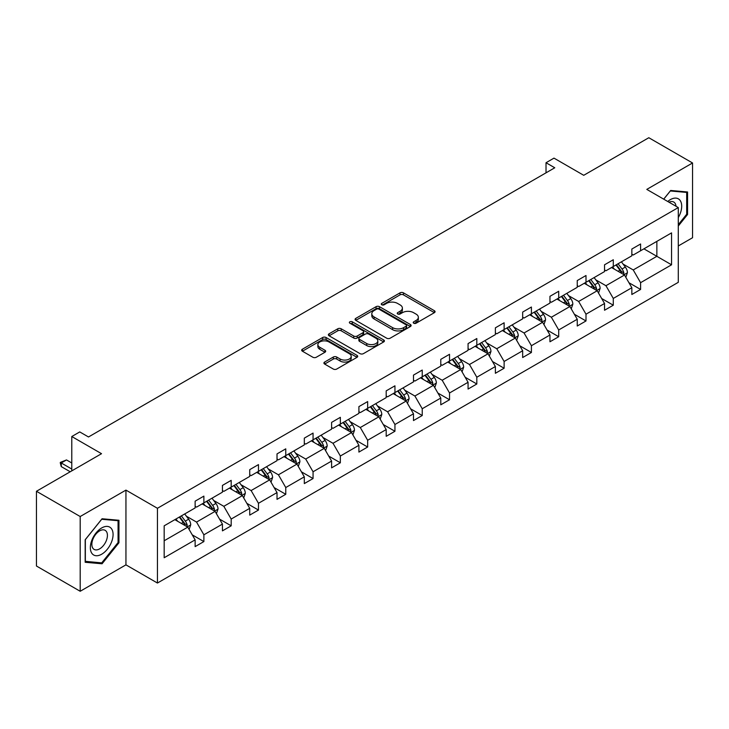 <?xml version="1.0" encoding="UTF-8"?>
<svg xmlns="http://www.w3.org/2000/svg" width="729" height="729" viewBox="0 0 729 729"><rect width="100%" height="100%" fill="white"/><g stroke="black" fill="none" stroke-linecap="round" stroke-linejoin="round"><path stroke-width="1.09" d="M413.717 323.211A1.704 0.984 0 0 0 416.113 323.211L434.366 312.677A2.433 1.403 0 0 0 435.076 311.693A2.433 1.403 0 0 0 434.366 310.7L403.456 292.848A2.433 1.403 0 0 0 400.021 292.848L381.768 303.382A1.704 0.984 0 0 0 381.276 304.075A1.704 0.984 0 0 0 381.768 304.777A1.704 0.984 0 0 0 384.174 304.777L386.534 303.41A7.773 4.483 0 0 1 397.524 303.41L400.103 304.895A7.773 4.483 0 0 1 402.381 308.066A7.773 4.483 0 0 1 400.103 311.247L397.742 312.604A1.704 0.984 0 0 0 397.241 313.297A1.704 0.984 0 0 0 397.742 313.989A1.704 0.984 0 0 0 400.148 313.989L402.508 312.632A7.773 4.483 0 0 1 413.498 312.632L416.077 314.117A7.773 4.483 0 0 1 418.355 317.288A7.773 4.483 0 0 1 416.077 320.459L413.717 321.826A1.704 0.984 0 0 0 413.215 322.519A1.704 0.984 0 0 0 413.717 323.211L413.717 321.826M678.289 245.965L692.55 237.727L692.55 162.977L648.81 137.726L583.729 175.306L553.985 158.129L546.021 162.731L546.021 172.828M80.19 591.274L125.944 564.857L125.944 490.107L80.19 516.524L80.19 591.274L36.45 566.023L36.45 491.273L101.531 453.693L71.788 436.525L71.788 470.861M80.19 516.524L36.45 491.273M324.624 362.058A2.433 1.403 0 0 0 323.913 363.051A2.433 1.403 0 0 0 324.624 364.044L333.299 369.047A2.433 1.403 0 0 0 336.734 369.047L357 357.347A2.433 1.403 0 0 0 357.711 356.353A2.433 1.403 0 0 0 357 355.36L326.082 337.518A2.433 1.403 0 0 0 322.646 337.518L302.389 349.218A2.433 1.403 0 0 0 301.678 350.212A2.433 1.403 0 0 0 302.389 351.196L312.859 357.246A2.433 1.403 0 0 0 316.295 357.246L324.97 352.244A2.433 1.403 0 0 0 325.681 351.25A2.433 1.403 0 0 0 324.97 350.257L319.776 347.259A6.497 3.754 0 0 1 317.871 344.607A6.497 3.754 0 0 1 321.881 341.145A6.497 3.754 0 0 1 328.961 341.956L349.309 353.702A6.497 3.754 0 0 1 351.214 356.353A6.497 3.754 0 0 1 347.204 359.825A6.497 3.754 0 0 1 340.124 359.005L336.734 357.046A2.433 1.403 0 0 0 333.299 357.046L324.624 362.058L324.624 364.044M71.788 436.525L79.753 431.923L88.501 436.972L554.769 167.779L546.021 162.731M125.944 490.107L157.437 508.286L678.289 207.574L678.289 282.323L157.437 583.036L157.437 508.286M692.55 162.977L646.796 189.394L678.289 207.574M386.707 338.21A2.433 1.403 0 0 0 390.143 338.21L410.409 326.51A2.433 1.403 0 0 0 411.12 325.517A2.433 1.403 0 0 0 410.409 324.533L379.499 306.681A2.433 1.403 0 0 0 376.064 306.681L355.798 318.382A2.433 1.403 0 0 0 355.087 319.375A2.433 1.403 0 0 0 355.798 320.368L386.707 338.21M350.549 323.585A1.704 0.984 0 0 1 352.271 323.822L383.673 341.947L363.434 353.629A2.433 1.403 0 0 1 359.998 353.629L329.089 335.787L329.089 333.8A2.433 1.403 0 0 0 328.378 334.793A2.433 1.403 0 0 0 329.089 335.787M329.089 333.8L337.764 328.788A2.433 1.403 0 0 1 341.199 328.788L353.738 336.033A2.433 1.403 0 0 0 357.174 336.033L362.924 332.706A2.433 1.403 0 0 0 363.634 331.713A2.433 1.403 0 0 0 362.924 330.729L349.874 323.193A1.704 0.984 0 0 1 349.373 322.5A1.704 0.984 0 0 1 350.421 321.589A1.704 0.984 0 0 1 352.271 321.799L383.7 339.951A2.433 1.403 0 0 1 384.411 340.935A2.433 1.403 0 0 1 383.7 341.928L383.7 339.951M164.171 525.819L195.135 507.94L195.135 501.169L203.883 496.121L203.883 502.882L222.436 492.175L222.436 485.414L231.184 480.356L231.184 487.127L249.728 476.42L249.728 469.649L258.476 464.601L258.476 471.371L277.02 460.664L277.02 453.894L285.768 448.845L285.768 455.616L304.312 444.909L304.312 438.138L313.06 433.09L313.06 439.851L331.604 429.144L331.604 422.383L340.352 417.325L340.352 424.096L358.905 413.389L358.905 406.618L367.653 401.57L367.653 408.34L386.197 397.633L386.197 390.862L394.945 385.814L394.945 392.585L413.489 381.878L413.489 375.107L422.237 370.059L422.237 376.82L440.781 366.113L440.781 359.351L449.529 354.294L449.529 361.065L468.073 350.357L468.073 343.587L476.821 338.538L476.821 345.309L495.374 334.602L495.374 327.831L504.122 322.783L504.122 329.554L522.666 318.846L522.666 312.076L531.414 307.027L531.414 313.789L549.958 303.082L549.958 296.32L558.706 291.263L558.706 298.033L577.25 287.326L577.25 280.556L585.998 275.507L585.998 282.278L604.541 271.571L604.541 264.8L613.289 259.752L613.289 266.522L631.843 255.806L631.843 249.045L640.591 243.996L640.591 250.758L671.555 232.879L671.555 264.8L640.591 282.679L640.591 289.449L631.843 294.498L631.843 287.727L613.289 298.434L613.289 305.205L604.541 310.253L604.541 303.492L585.998 314.199L585.998 320.96L577.25 326.018L577.25 319.247L558.706 329.955L558.706 336.725L549.958 341.773L549.958 335.003L531.414 345.71L531.414 352.481L522.666 357.529L522.666 350.758L504.122 361.466L504.122 368.236L495.374 373.284L495.374 366.523L476.821 377.23L476.821 383.992L468.073 389.049L468.073 382.278L449.529 392.986L449.529 399.756L440.781 404.805L440.781 398.034L422.237 408.741L422.237 415.512L413.489 420.56L413.489 413.799L394.945 424.506L394.945 431.267L386.197 436.316L386.197 429.554L367.653 440.261L367.653 447.023L358.905 452.08L358.905 445.31L340.352 456.017L340.352 462.787L331.604 467.836L331.604 461.065L313.06 471.772L313.06 478.543L304.312 483.591L304.312 476.83L285.768 487.537L285.768 494.298L277.02 499.356L277.02 492.585L258.476 503.292L258.476 510.063L249.728 515.111L249.728 508.341L231.184 519.048L231.184 525.819L222.436 530.867L222.436 524.096L203.883 534.804L203.883 541.574L195.135 546.622L195.135 539.861L164.171 557.74L164.171 525.819M202.133 503.894L215.082 511.375L196.538 522.082L186.414 516.232M196.538 522.082L203.883 534.804M215.082 511.375L222.436 524.096M195.135 506.318L196.538 507.129L203.883 502.882M229.435 488.138L242.374 495.611L223.83 506.318L213.706 500.477M223.83 506.318L231.184 519.048M242.374 495.611L249.728 508.341M222.436 490.562L223.83 491.373L231.184 487.127M256.726 472.383L269.675 479.855L251.122 490.562L240.998 484.721M251.122 490.562L258.476 503.292M269.675 479.855L277.02 492.585M249.728 474.807L251.122 475.618L258.476 471.371M284.018 456.627L296.967 464.1L278.423 474.807L268.29 468.957M278.423 474.807L285.768 487.537M296.967 464.1L304.312 476.83M277.02 459.051L278.423 459.853L285.768 455.616M311.31 440.863L324.259 448.344L305.715 459.051L295.591 453.201M305.715 459.051L313.06 471.772M324.259 448.344L331.604 461.065M304.312 443.287L305.715 444.098L313.06 439.851M338.602 425.107L351.551 432.579L333.007 443.287L322.883 437.446M333.007 443.287L340.352 456.017M351.551 432.579L358.905 445.31M331.604 427.531L333.007 428.342L340.352 424.096M365.903 409.352L378.843 416.824L360.299 427.531L350.175 421.681M360.299 427.531L367.653 440.261M378.843 416.824L386.197 429.554M358.905 411.776L360.299 412.578L367.653 408.34M393.195 393.587L406.144 401.068L387.591 411.776L377.467 405.925M387.591 411.776L394.945 424.506M406.144 401.068L413.489 413.799M386.197 396.02L387.591 396.822L394.945 392.585M420.487 377.832L433.436 385.313L414.892 396.02L404.759 390.17M414.892 396.02L422.237 408.741M433.436 385.313L440.781 398.034M413.489 380.256L414.892 381.067L422.237 376.82M447.779 362.076L460.728 369.548L442.184 380.256L432.06 374.414M442.184 380.256L449.529 392.986M460.728 369.548L468.073 382.278M440.781 364.5L442.184 365.311L449.529 361.065M475.071 346.321L488.02 353.793L469.476 364.5L459.352 358.65M469.476 364.5L476.821 377.23M488.02 353.793L495.374 366.523M468.073 348.744L469.476 349.546L476.821 345.309M502.372 330.556L515.312 338.037L496.768 348.744L486.644 342.894M496.768 348.744L504.122 361.466M515.312 338.037L522.666 350.758M495.374 332.98L496.768 333.791L504.122 329.554M529.664 314.8L542.613 322.273L524.06 332.98L513.936 327.139M524.06 332.98L531.414 345.71M542.613 322.273L549.958 335.003M522.666 317.224L524.06 318.035L531.414 313.789M556.956 299.045L569.905 306.517L551.361 317.224L541.228 311.383M551.361 317.224L558.706 329.955M569.905 306.517L577.25 319.247M549.958 301.469L551.361 302.28L558.706 298.033M584.248 283.289L597.197 290.762L578.653 301.469L568.529 295.619M578.653 301.469L585.998 314.199M597.197 290.762L604.541 303.492M577.25 285.713L578.653 286.515L585.998 282.278M611.54 267.525L624.489 275.006L605.945 285.713L595.821 279.863M605.945 285.713L613.289 298.434M624.489 275.006L631.843 287.727M604.541 269.949L605.945 270.76L613.289 266.522M643.907 248.844L656.856 256.316L633.237 269.949L623.113 264.108M633.237 269.949L640.591 282.679M671.555 264.8L656.856 256.316L656.856 241.363L671.555 232.879M125.944 564.857L157.437 583.036M631.843 254.193L633.237 255.004L640.591 250.758M164.171 540.763L187.79 527.131L174.842 519.659M187.79 527.131L195.135 539.861M628.954 282.734L640.591 289.449M601.662 298.489L613.289 305.205M574.361 314.245L585.998 320.96M547.069 330.009L558.706 336.725M519.777 345.765L531.414 352.481M492.485 361.52L504.122 368.236M465.193 377.276L476.821 383.992M437.892 393.04L449.529 399.756M410.6 408.796L422.237 415.512M383.308 424.551L394.945 431.267M356.016 440.307L367.653 447.023M328.724 456.072L340.352 462.787M301.423 471.827L313.06 478.543M274.131 487.583L285.768 494.298M246.839 503.338L258.476 510.063M219.547 519.103L231.184 525.819M192.256 534.858L203.883 541.574M678.289 226.026L687.565 214.49L687.565 191.982L670.68 190.469L663.7 199.154M118.945 542.777L118.945 520.269L102.06 518.756L85.175 539.761L85.175 562.278L102.06 563.781L118.945 542.777L118.071 542.276M414.391 323.457L416.077 322.482A7.773 4.483 0 0 0 418.355 319.311L418.355 317.288M402.381 308.066L402.381 310.089A7.773 4.483 0 0 1 400.103 313.26L398.417 314.235M434.366 310.7L434.366 312.677L403.456 294.871A2.433 1.403 0 0 0 400.021 294.871L382.452 305.014M410.372 326.528L379.499 308.704A2.433 1.403 0 0 0 376.064 308.704L355.825 320.386M406.117 326.218A1.704 0.984 0 0 0 406.609 325.517A1.704 0.984 0 0 0 406.117 324.824L378.98 309.16A1.704 0.984 0 0 0 376.574 309.16L374.086 310.6A7.773 4.483 0 0 0 371.808 313.771A7.773 4.483 0 0 0 374.086 316.942L392.63 327.649A7.773 4.483 0 0 0 403.62 327.649L406.117 326.218L406.117 328.232A1.704 0.984 0 0 0 406.609 327.54L406.609 325.517M371.808 313.771L371.808 315.794A7.773 4.483 0 0 0 374.086 318.965L374.086 316.942M406.117 328.232L403.62 329.672A7.773 4.483 0 0 1 392.63 329.672L374.086 318.965M329.125 335.805L337.764 330.811L337.764 328.788M363.634 331.713L363.634 333.736A2.433 1.403 0 0 1 362.924 334.729L357.174 338.046A2.433 1.403 0 0 1 353.738 338.046L341.199 330.811A2.433 1.403 0 0 0 337.764 330.811M366.742 343.541A6.497 3.754 0 0 0 373.822 344.352A6.497 3.754 0 0 0 377.832 340.89A6.497 3.754 0 0 0 375.927 338.238L368.765 334.101A2.433 1.403 0 0 0 365.329 334.101L359.57 337.418A2.433 1.403 0 0 0 358.859 338.411A2.433 1.403 0 0 0 359.57 339.404L366.742 343.541L366.742 345.564A6.497 3.754 0 0 0 373.822 346.375A6.497 3.754 0 0 0 377.832 342.912L377.832 340.89M358.859 338.411L358.859 340.434A2.433 1.403 0 0 0 359.57 341.418L359.57 339.404M366.742 345.564L359.57 341.418M351.214 356.353L351.214 358.376A6.497 3.754 0 0 1 347.204 361.839A6.497 3.754 0 0 1 340.124 361.028L336.734 359.069A2.433 1.403 0 0 0 333.299 359.069L324.66 364.063M317.871 344.607L317.871 346.63A6.497 3.754 0 0 0 319.776 349.282L319.776 347.259M324.97 350.257L324.97 352.244L319.776 349.282M357 355.36L357 357.347L326.082 339.541A2.433 1.403 0 0 0 322.646 339.541L302.417 351.223M686.691 213.989L687.565 214.49M100.274 562.752L102.06 563.781M625.819 277.302L627.432 272.655A6.561 3.782 -120 0 0 625.336 267.078L621.409 261.829M614.365 269.156L612.661 266.887M623.523 274.441L623.887 272.938A6.561 3.782 -120 0 0 622.01 268.992L618.083 263.752M616.442 264.7L620.762 270.468A3.344 1.932 60 0 1 621.372 271.489L623.887 272.938M615.987 264.964L619.914 270.204A6.561 3.782 60 0 1 621.545 273.302M598.527 293.067L600.131 288.42A6.561 3.782 -120 0 0 598.044 282.834L594.117 277.594M587.073 284.911L585.369 282.642M596.231 290.206L596.595 288.693A6.561 3.782 -120 0 0 594.718 284.757L590.791 279.508M589.15 280.455L593.47 286.233A3.344 1.932 60 0 1 594.08 287.244L596.595 288.693M588.695 280.72L592.622 285.968A6.561 3.782 60 0 1 594.253 289.058M571.235 308.823L572.839 304.175A6.561 3.782 -120 0 0 570.752 298.589L566.825 293.35M559.781 300.676L558.077 298.398M568.939 305.961L569.303 304.458A6.561 3.782 -120 0 0 567.426 300.512L563.499 295.263M561.859 296.22L566.178 301.988A3.344 1.932 60 0 1 566.788 303L569.303 304.458M561.394 296.475L565.321 301.724A6.561 3.782 60 0 1 566.962 304.822M678.289 217.561A16.084 9.286 120 0 0 680.175 213.661A16.084 9.286 120 0 0 679.464 199.682A16.084 9.286 120 0 0 667.746 201.486M676.011 206.261A11.008 6.361 120 0 0 673.769 202.051A11.008 6.361 120 0 0 668.994 202.206M663.736 199.172L670.334 190.971L686.691 192.429L686.691 214.244L678.289 224.687M685.606 191.8L686.691 192.429M111.555 541.948A16.084 9.286 120 0 0 107.4 526.411A16.084 9.286 120 0 0 91.863 540.189A16.084 9.286 120 0 0 96.028 555.726A16.084 9.286 120 0 0 111.555 541.948M106.379 540.481A11.008 6.361 120 0 0 105.149 530.338A11.008 6.361 120 0 0 92.893 539.269A11.008 6.361 120 0 0 94.132 549.411A11.008 6.361 120 0 0 106.379 540.481M85.348 561.421L85.348 539.606L101.714 519.258L118.071 520.716L118.071 542.531L101.714 562.879L85.175 561.321M116.986 520.096L118.071 520.716M543.943 324.578L545.547 319.931A6.561 3.782 -120 0 0 543.451 314.354L539.524 309.105M532.48 316.432L530.776 314.153M541.638 321.717L542.011 320.213A6.561 3.782 -120 0 0 540.134 316.268L536.207 311.028M534.557 311.976L538.886 317.744A3.344 1.932 60 0 1 539.487 318.755L542.011 320.213M534.102 312.24L538.029 317.479A6.561 3.782 60 0 1 539.67 320.578M516.642 340.334L518.255 335.695A6.561 3.782 -120 0 0 516.159 330.109L512.232 324.861M505.188 332.187L503.484 329.918M514.346 337.472L514.71 335.969A6.561 3.782 -120 0 0 512.833 332.023L508.906 326.783M507.266 327.731L511.594 333.499A3.344 1.932 60 0 1 512.195 334.52L514.71 335.969M506.81 327.995L510.737 333.235A6.561 3.782 60 0 1 512.369 336.333M489.35 356.098L490.963 351.451A6.561 3.782 -120 0 0 488.867 345.865L484.94 340.625M477.896 347.943L476.192 345.674M487.054 353.237L487.419 351.724A6.561 3.782 -120 0 0 485.541 347.788L481.614 342.539M479.974 343.487L484.293 349.264A3.344 1.932 60 0 1 484.903 350.275L487.419 351.724M479.518 343.751L483.445 349A6.561 3.782 60 0 1 485.077 352.089M462.058 371.854L463.662 367.206A6.561 3.782 -120 0 0 461.575 361.62L457.648 356.381M450.604 363.707L448.9 361.429M459.762 368.992L460.127 367.489A6.561 3.782 -120 0 0 458.249 363.543L454.322 358.303M452.682 359.251L457.001 365.019A3.344 1.932 60 0 1 457.612 366.031L460.127 367.489M452.226 359.515L456.154 364.755A6.561 3.782 60 0 1 457.785 367.853M434.766 387.609L436.37 382.962A6.561 3.782 -120 0 0 434.284 377.385L430.356 372.136M423.312 379.463L421.608 377.185M432.47 384.748L432.835 383.244A6.561 3.782 -120 0 0 430.957 379.299L427.03 374.059M425.39 375.007L429.709 380.775A3.344 1.932 60 0 1 430.32 381.786L432.835 383.244M424.925 375.271L428.852 380.511A6.561 3.782 60 0 1 430.493 383.609M407.475 403.374L409.078 398.727A6.561 3.782 -120 0 0 406.982 393.141L403.055 387.892M396.011 395.218L394.307 392.949M405.169 400.503L405.543 399A6.561 3.782 -120 0 0 403.666 395.054L399.738 389.815M398.089 390.762L402.417 396.53A3.344 1.932 60 0 1 403.019 397.551L405.543 399M397.633 391.026L401.561 396.266A6.561 3.782 60 0 1 403.201 399.364M380.173 419.129L381.786 414.482A6.561 3.782 -120 0 0 379.691 408.896L375.763 403.656M368.719 410.974L367.015 408.705M377.877 416.268L378.242 414.765A6.561 3.782 -120 0 0 376.364 410.819L372.437 405.57M370.797 406.518L375.125 412.295A3.344 1.932 60 0 1 375.727 413.307L378.242 414.765M370.341 406.782L374.269 412.031A6.561 3.782 60 0 1 375.9 415.129M352.882 434.885L354.494 430.238A6.561 3.782 -120 0 0 352.399 424.652L348.471 419.412M341.427 426.738L339.723 424.46M350.585 432.024L350.95 430.52A6.561 3.782 -120 0 0 349.073 426.574L345.145 421.335M343.505 422.282L347.824 428.051A3.344 1.932 60 0 1 348.435 429.062L350.95 430.52M343.049 422.547L346.977 427.786A6.561 3.782 60 0 1 348.608 430.885M325.59 450.64L327.193 445.993A6.561 3.782 -120 0 0 325.107 440.416L321.179 435.167M314.135 442.494L312.431 440.216M323.293 447.779L323.658 446.276A6.561 3.782 -120 0 0 321.781 442.33L317.853 437.09M316.213 438.038L320.532 443.806A3.344 1.932 60 0 1 321.143 444.827L323.658 446.276M315.757 438.302L319.685 443.542A6.561 3.782 60 0 1 321.316 446.64M298.298 466.405L299.901 461.758A6.561 3.782 -120 0 0 297.815 456.172L293.887 450.923M286.843 458.249L285.139 455.98M296.001 463.544L296.366 462.031A6.561 3.782 -120 0 0 294.489 458.094L290.561 452.846M288.921 453.793L293.24 459.562A3.344 1.932 60 0 1 293.851 460.582L296.366 462.031M288.456 454.058L292.384 459.306A6.561 3.782 60 0 1 294.024 462.396M271.006 482.161L272.61 477.513A6.561 3.782 -120 0 0 270.514 471.927L266.586 466.688M259.542 474.014L257.838 471.736M268.7 479.299L269.074 477.796A6.561 3.782 -120 0 0 267.197 473.85L263.269 468.601M261.62 469.549L265.948 475.326A3.344 1.932 60 0 1 266.55 476.338L269.074 477.796M261.164 469.813L265.092 475.062A6.561 3.782 60 0 1 266.732 478.16M243.705 497.916L245.318 493.269A6.561 3.782 -120 0 0 243.222 487.683L239.294 482.443M232.25 489.77L230.546 487.491M241.408 495.055L241.773 493.551A6.561 3.782 -120 0 0 239.896 489.606L235.968 484.366M234.328 485.314L238.656 491.082A3.344 1.932 60 0 1 239.258 492.093L241.773 493.551M233.872 485.578L237.8 490.817A6.561 3.782 60 0 1 239.431 493.916M216.413 513.672L218.026 509.024A6.561 3.782 -120 0 0 215.93 503.447L212.002 498.199M204.958 505.525L203.254 503.256M214.116 510.81L214.481 509.307A6.561 3.782 -120 0 0 212.604 505.361L208.676 500.121M207.036 501.069L211.355 506.837A3.344 1.932 60 0 1 211.966 507.858L214.481 509.307M206.58 501.333L210.508 506.573A6.561 3.782 60 0 1 212.139 509.671M189.121 529.436L190.725 524.789A6.561 3.782 -120 0 0 188.638 519.203L184.71 513.963M177.666 521.281L175.962 519.012M186.824 526.575L187.189 525.062A6.561 3.782 -120 0 0 185.312 521.126L181.384 515.877M179.744 516.825L184.063 522.602A3.344 1.932 60 0 1 184.674 523.613L187.189 525.062M179.288 517.089L183.216 522.338A6.561 3.782 60 0 1 184.847 525.427M71.788 462.988L66.512 459.935L61.263 462.97L71.788 469.048M61.263 466.606L60.297 463.015L60.297 462.414L61.263 462.97L61.263 466.606L70.221 471.772M60.297 462.414L66.512 459.935M416.077 322.482L416.077 320.459M397.742 313.989L397.742 312.604M400.103 313.26L400.103 311.247M381.768 304.777L381.768 303.382M400.021 294.871L400.021 292.848M403.456 294.871L403.456 292.848M355.798 320.368L355.798 318.382M376.064 308.704L376.064 306.681M379.499 308.704L379.499 306.681M410.409 326.51L410.409 324.533M392.63 329.672L392.63 327.649M403.62 329.672L403.62 327.649M341.199 330.811L341.199 328.788M353.738 338.046L353.738 336.033M357.174 338.046L357.174 336.033M362.924 334.729L362.924 332.706M352.271 323.822L352.271 321.799M333.299 359.069L333.299 357.046M336.734 359.069L336.734 357.046M340.124 361.028L340.124 359.005M302.389 351.196L302.389 349.218M322.646 339.541L322.646 337.518M326.082 339.541L326.082 337.518M624.015 274.733L627.387 272.783M622.01 268.992L625.336 267.078M618.046 271.288L619.914 270.204M596.723 290.488L600.095 288.547M594.718 284.757L598.044 282.834M590.754 287.044L592.622 285.968M569.431 306.244L572.803 304.303M567.426 300.512L570.752 298.589M563.462 302.799L565.321 301.724M542.139 322.008L545.502 320.058M540.134 316.268L543.451 314.354M536.17 318.555L538.029 317.479M514.847 337.764L518.21 335.814M512.833 332.023L516.159 330.109M508.869 334.319L510.737 333.235M487.546 353.519L490.918 351.578M485.541 347.788L488.867 345.865M481.577 350.075L483.445 349M460.254 369.275L463.626 367.334M458.249 363.543L461.575 361.62M454.285 365.83L456.154 364.755M432.962 385.04L436.334 383.089M430.957 379.299L434.284 377.385M426.994 381.586L428.852 380.511M405.67 400.795L409.033 398.845M403.666 395.054L406.982 393.141M399.702 397.351L401.561 396.266M378.378 416.551L381.741 414.61M376.364 410.819L379.691 408.896M372.401 413.106L374.269 412.031M351.077 432.306L354.449 430.365M349.073 426.574L352.399 424.652M345.109 428.862L346.977 427.786M323.785 448.071L327.157 446.121M321.781 442.33L325.107 440.416M317.817 444.617L319.685 443.542M296.493 463.826L299.865 461.885M294.489 458.094L297.815 456.172M290.525 460.382L292.384 459.306M269.201 479.582L272.564 477.641M267.197 473.85L270.514 471.927M263.233 476.137L265.092 475.062M241.91 495.337L245.272 493.396M239.896 489.606L243.222 487.683M235.932 491.893L237.8 490.817M214.608 511.102L217.98 509.152M212.604 505.361L215.93 503.447M208.64 507.648L210.508 506.573M187.317 526.857L190.688 524.916M185.312 521.126L188.638 519.203M181.348 523.413L183.216 522.338"/></g></svg>
